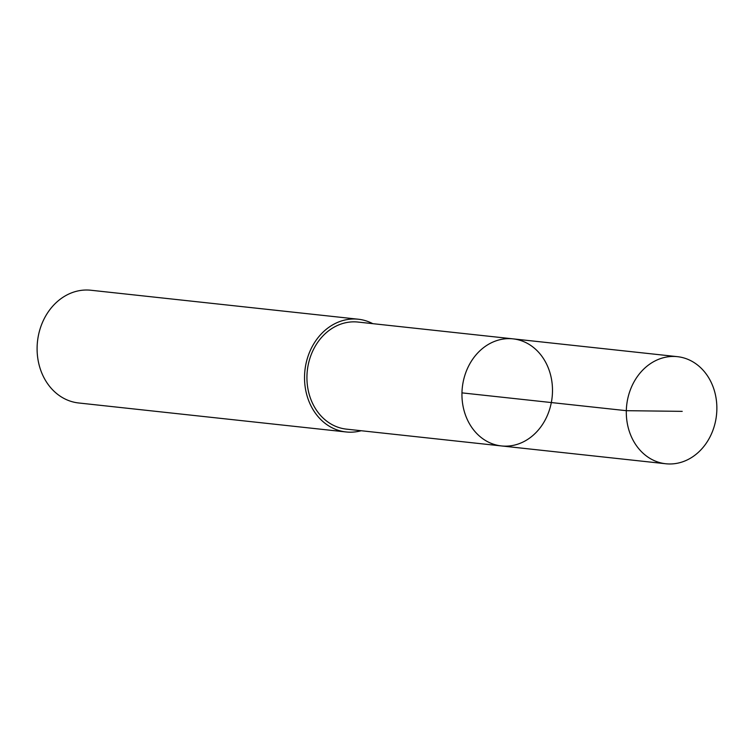 <?xml version="1.0" encoding="UTF-8"?>
<svg xmlns="http://www.w3.org/2000/svg" width="754" height="754" viewBox="0 0 754 754"><rect width="100%" height="100%" fill="white"/><g stroke="black" fill="none" stroke-linecap="round" stroke-linejoin="round"><path stroke-width="1.13" d="M501.419 445.934L346.388 429.13A53.845 45.155 -83.8 0 1 310.073 397.16A53.845 45.155 -83.8 0 1 317.34 342.882A53.845 45.155 -83.8 0 1 357.99 322.062L513.022 338.857A53.854 45.165 96.2 0 0 462.315 387.528A53.854 45.165 96.2 0 0 501.419 445.934A53.854 45.165 96.2 0 0 542.079 425.115A53.854 45.165 96.2 0 0 549.346 370.817A53.854 45.165 96.2 0 0 513.022 338.857A53.854 45.165 96.2 0 0 462.315 387.528A53.854 45.165 96.2 0 0 501.419 445.934L665.782 463.757A53.864 45.174 -83.8 0 1 629.449 431.778A53.864 45.174 -83.8 0 1 636.725 377.481A53.864 45.174 -83.8 0 1 677.384 356.661A53.864 45.174 -83.8 0 1 713.718 388.63A53.864 45.174 -83.8 0 1 706.451 442.928A53.864 45.174 -83.8 0 1 665.782 463.757M361.185 430.732A56.691 47.549 -83.8 0 1 346.086 431.957A56.691 47.549 -83.8 0 1 307.839 398.3A56.691 47.549 -83.8 0 1 315.492 341.147A56.691 47.549 -83.8 0 1 358.301 319.225A56.691 47.549 -83.8 0 1 372.787 323.664M346.086 431.957L78.661 402.975A56.691 47.549 -83.8 0 1 40.414 369.328A56.691 47.549 -83.8 0 1 48.068 312.165A56.691 47.549 -83.8 0 1 90.876 290.243L358.301 319.225M461.966 392.872L626.329 410.685L682.2 411.354M513.022 338.857L677.384 356.661"/></g></svg>
